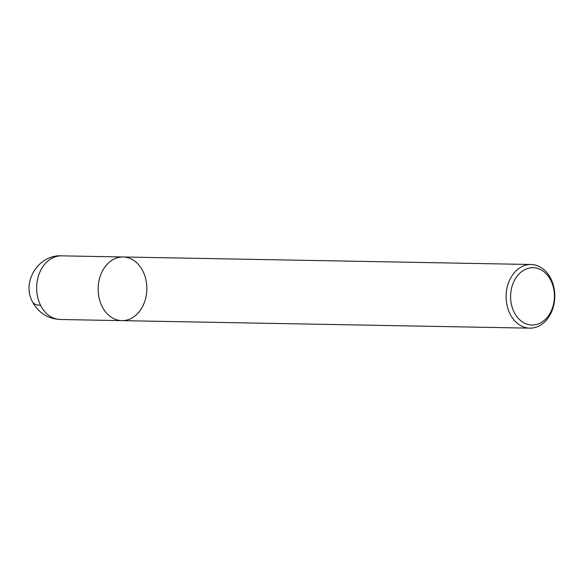 <?xml version="1.0" encoding="UTF-8"?>
<svg xmlns="http://www.w3.org/2000/svg" width="584" height="584" viewBox="0 0 584 584"><rect width="100%" height="100%" fill="white"/><g stroke="black" fill="none" stroke-linecap="round" stroke-linejoin="round"><path stroke-width="0.88" d="M514.11 312.17A28.652 21.915 -88.9 0 1 531.389 267.764A28.652 21.915 -88.9 0 1 552.019 309.148A28.652 21.915 -88.9 0 1 514.11 312.17M510.014 313.885A31.835 24.353 -88.9 0 1 509.204 281.057A31.835 24.353 -88.9 0 1 531.046 264.494A31.835 24.353 -88.9 0 1 554.8 296.774A31.835 24.353 -88.9 0 1 529.863 328.15A31.835 24.353 -88.9 0 1 510.014 313.885M529.87 328.15L121.903 320.638A31.835 24.353 -88.9 0 1 102.047 306.374A31.835 24.353 -88.9 0 1 101.244 273.546A31.835 24.353 -88.9 0 1 123.078 256.982A31.835 24.353 -88.9 0 1 146.839 289.262A31.835 24.353 -88.9 0 1 121.903 320.638A31.835 24.353 -88.9 0 1 102.047 306.374A31.835 24.353 -88.9 0 1 101.244 273.546A31.835 24.353 -88.9 0 1 123.078 256.982L531.038 264.494M121.903 320.638L60.4 319.506A31.835 24.353 -88.9 0 1 40.551 305.242A31.835 24.353 -88.9 0 1 39.741 272.407A31.835 24.353 -88.9 0 1 61.575 255.85L123.078 256.982M40.551 305.242A31.835 11.556 153.5 0 1 32.5 301.877C21.294 281.685 38.778 254.339 61.575 255.85M60.4 319.506C47.866 318.827 38.566 312.951 32.5 301.877"/></g></svg>
